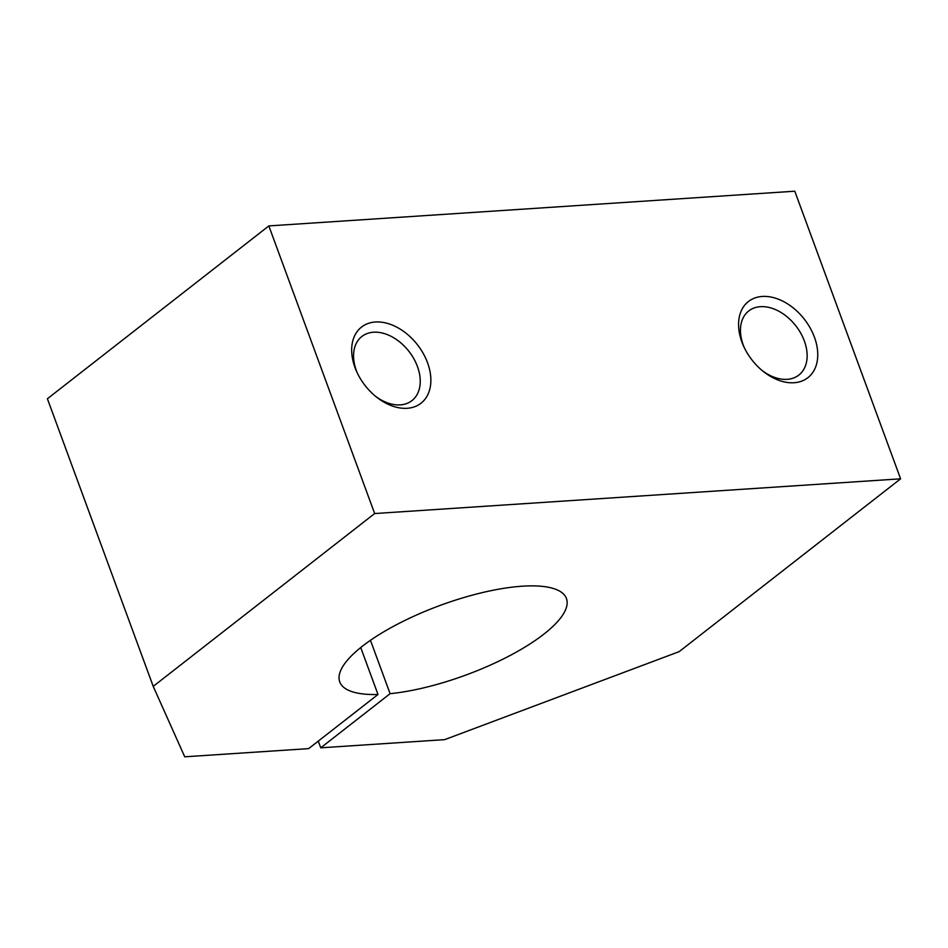 <?xml version="1.0" encoding="UTF-8"?>
<svg xmlns="http://www.w3.org/2000/svg" width="948" height="948" viewBox="0 0 948 948"><rect width="100%" height="100%" fill="white"/><g stroke="black" fill="none" stroke-linecap="round" stroke-linejoin="round"><path stroke-width="1.42" d="M378.003 694.493A120.775 37.126 159.8 0 1 339.751 681.908A120.775 37.126 159.8 0 1 440.287 605.369A120.775 37.126 159.8 0 1 566.442 598.496A120.775 37.126 159.8 0 1 512.631 654.144A120.775 37.126 159.8 0 1 390.102 693.687L320.744 747.818L444.671 739.641L679.159 651.643L900.6 478.823L374.661 513.543L153.221 686.376L184.73 756.8L308.657 748.624L378.003 694.493L360.726 647.531M900.6 478.823L794.78 191.2L268.841 225.92L47.4 398.752L153.221 686.376M320.744 747.818L318.279 741.111M390.102 693.687L370.455 640.303M762.299 296.451A48.312 33.18 52 0 0 743.73 346.435A48.312 33.18 52 0 0 763.176 371.355A48.312 33.18 52 0 0 817.757 354.208A48.312 33.18 52 0 0 762.299 296.451M762.133 370.502A40.681 27.942 52 0 0 798.832 375.076A40.681 27.942 52 0 0 800.728 333.175A40.681 27.942 52 0 0 760.426 306.678A40.681 27.942 52 0 0 748.766 310.932A40.681 27.942 52 0 0 744.299 347.643M375.396 322A48.312 33.18 52 0 0 356.827 371.971A48.312 33.18 52 0 0 376.273 396.892A48.312 33.18 52 0 0 430.866 379.757A48.312 33.18 52 0 0 375.396 322M375.242 396.051A40.681 27.942 52 0 0 411.93 400.625A40.681 27.942 52 0 0 413.826 358.711A40.681 27.942 52 0 0 373.536 332.215A40.681 27.942 52 0 0 361.875 336.481A40.681 27.942 52 0 0 357.396 373.192M374.661 513.543L268.841 225.92"/></g></svg>
